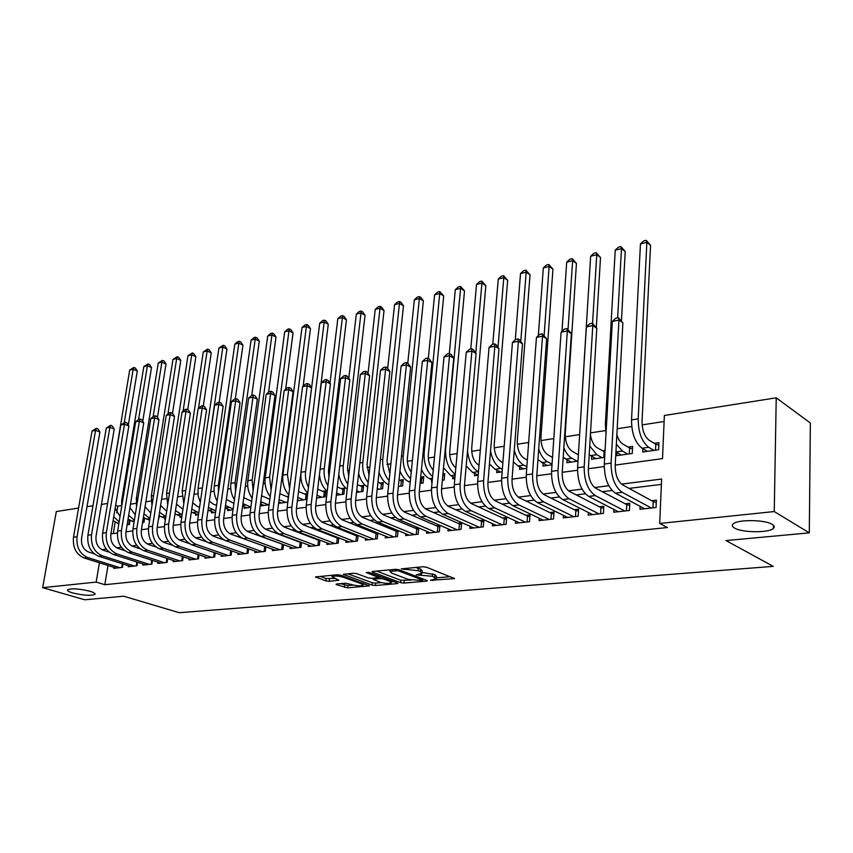 <?xml version="1.0" encoding="UTF-8"?>
<svg xmlns="http://www.w3.org/2000/svg" width="853" height="853" viewBox="0 0 853 853"><rect width="100%" height="100%" fill="white"/><g stroke="black" fill="none" stroke-linecap="round" stroke-linejoin="round"><path stroke-width="1.28" d="M430.413 580.328L454.564 578.59L426.415 567.192L422.843 566.765L401.273 568.898L418.087 570.689L420.433 571.595L421.99 573.291L416.189 574.858L432.471 576.265L436.256 578.782L430.413 580.328M89.981 591.257C79.158 588.677 71.705 588.186 67.6 589.786C67.046 590.702 68.752 591.758 72.718 592.952C83.466 595.49 90.876 595.97 94.95 594.381C95.536 593.485 93.873 592.451 89.981 591.257M772.189 524.382C764.992 519.562 737.259 519.328 733.143 523.977C731.725 525.331 732.205 526.696 734.561 528.071C741.982 532.752 768.969 533.018 773.394 528.38C774.801 527.069 774.396 525.736 772.189 524.382M336.775 583.985L336.029 584.198L336.583 584.689L347.693 587.845L369.413 585.851L340.71 575.167L337.298 574.751L315.525 576.927L325.825 580.893L329.162 581.288L338.844 580.275L331.988 576.66C334.451 575.69 338.151 575.86 343.087 577.172L361.651 583.868L363.058 585.19C360.595 586.139 356.938 585.979 352.086 584.7L345.689 583.207L336.775 583.985M615.226 465.088L662.504 458.626L664.37 415.496L776.23 397.829L810.35 422.971L809.305 532.869L726.01 540.567L773.234 566.36L179.205 612.699L123.696 596.194L84.767 599.787L42.65 587.664L56.319 511.555L78.593 508.036M809.305 532.869L774.247 511.544L659.7 523.465L661.619 479.055L621.496 484.12M108 565.475L104.812 584.7L667.43 527.538L659.7 523.465M104.812 584.7L96.176 582.098L42.65 587.664M400.643 582.652L404.034 583.057L426.415 581.16L427.3 580.914L426.82 580.413L398.948 569.751L395.429 569.324L372.9 571.425L372.079 571.659L372.612 572.192L400.643 582.652L400.878 580.253L410.719 580.104M397.04 583.655L375.395 585.499L372.057 585.094L343.322 574.336L353.345 573.259L356.789 573.664L368.336 577.907L371.748 578.323L378.764 577.534L366.236 572.566L368.848 572.32L397.381 582.93L397.871 583.431L397.04 583.655L397.125 582.834M269.911 498.941L269.185 499.048M288.602 496.243L286.608 496.531M297.377 500.754L306.845 499.41L307.581 493.492L304.425 493.951M316.623 498.035L325.142 496.83L325.857 490.848L322.626 491.317M336.327 495.252L343.855 494.186L344.548 488.14L341.253 488.62M356.501 492.405L362.994 491.488L363.677 485.378L360.297 485.858M377.175 489.483L382.581 488.726L383.232 482.542L379.777 483.043M398.362 486.498L402.616 485.89L403.256 479.642L399.716 480.154M420.092 483.427L423.131 483.001L423.749 476.678L420.71 477.115M442.366 480.282L444.136 480.026L444.733 473.639L442.952 473.895M465.216 477.051L465.781 470.6M578.398 454.297L577.705 454.393M605.054 450.437L602.57 450.8M616.954 452.538L616.783 455.651L632.265 453.465L632.617 446.45L628.085 447.1M640.123 506.351L639.985 509.284L656.074 507.482L656.394 500.178L651.681 500.722M613.893 509.454L613.744 512.237L629.407 510.478L629.77 503.27L625.185 503.803M588.346 512.461L588.197 515.105L603.444 513.389L603.839 506.277L599.371 506.789M563.47 515.383L563.3 517.899L578.163 516.225L578.59 509.198L574.24 509.71M539.224 518.229L539.053 520.618L553.533 518.997L553.992 512.056L549.759 512.546M515.585 521.002L515.415 523.273L529.521 521.695L530.022 514.828L525.896 515.308M492.544 523.689L492.373 525.864L506.128 524.318L506.661 517.536L502.63 518.006M470.067 526.312L469.896 528.38L483.31 526.877L483.864 520.181L479.94 520.639M448.145 528.86L447.964 530.843L461.057 529.382L461.644 522.761L457.805 523.209M426.745 531.344L426.564 533.253L439.338 531.814L439.945 525.32M405.857 533.765L405.676 535.599L418.151 534.191L418.748 527.975M385.46 536.132L385.268 537.891L397.455 536.516L398.063 530.545M365.532 538.435L365.351 540.12L377.25 538.787L377.858 533.061M346.062 540.685L345.881 542.305L357.503 541.005L358.121 535.492M327.04 542.881L326.859 544.449L338.214 543.169L338.822 537.87M308.445 545.035L308.253 546.538L319.363 545.291L319.971 540.184M290.255 547.125L290.073 548.575L300.938 547.359L301.536 542.444M272.47 549.172L272.288 550.569L282.908 549.385L283.516 544.64L248.458 531.92C243.148 529.18 240.717 524.009 241.186 516.406L257.329 399.161L252.989 397.146L236.676 514.7C235.982 526.152 239.629 533.925 247.637 538.008L279.795 549.727M255.068 551.177L254.887 552.531L265.283 551.358L265.88 546.784M238.04 553.128L237.859 554.439L248.031 553.298L248.628 548.874M221.385 555.047L221.204 556.305L231.152 555.196L231.749 550.921M205.072 556.924L204.891 558.139L214.636 557.041L215.223 552.915M189.099 558.747L188.918 559.931L198.461 558.864L199.048 554.866M173.447 560.549L173.276 561.69L182.627 560.645L183.203 556.774M158.125 562.298L157.954 563.406L167.113 562.383L167.678 558.63M143.112 564.014L142.941 565.091L151.909 564.089L152.474 560.453M128.398 565.699L128.227 566.744L137.024 565.763L137.578 562.234M661.395 484.397L629.066 488.385M612.081 490.486L602.293 491.701M585.339 493.791L576.233 494.921M559.323 497.011L550.878 498.056M534.01 500.135L526.184 501.106M509.369 503.185L502.129 504.08M485.368 506.149L478.693 506.97M461.985 509.038L455.843 509.795M439.188 511.853L433.569 512.546M416.978 514.604L411.839 515.233M395.312 517.281L390.642 517.856M374.179 519.893L369.957 520.415M353.558 522.441L349.762 522.91M333.438 524.926L330.047 525.341M313.787 527.357L310.78 527.719M294.594 529.724L291.961 530.054M275.839 532.037L273.568 532.325M257.521 534.309L255.591 534.543M239.618 536.516L238.008 536.718M222.111 538.68L220.81 538.84M204.987 540.802L203.995 540.919M188.236 542.871L187.532 542.956M439.86 525.288L436.203 525.715M418.311 527.783L415.123 528.156M397.274 530.225L394.544 530.545M376.738 532.603L374.435 532.869M356.693 534.927L354.795 535.151M337.106 537.198L335.602 537.369M317.966 539.416L316.847 539.544M299.264 541.591L298.497 541.676M122.981 563.982L122.427 567.405L113.801 568.365L113.971 567.352M664.114 421.489L642.117 424.89M631.732 426.5L617.188 428.76M605.555 430.562L590.511 432.887M579.635 434.572L565.283 436.8M553.8 438.581L540.983 440.564M528.657 442.472L517.302 444.242M504.187 446.268L494.207 447.814M480.346 449.968L471.688 451.301M457.112 453.561L449.723 454.713M434.476 457.069L428.281 458.029M412.394 460.492L407.35 461.281M390.866 463.829L386.91 464.448M369.871 467.081L366.95 467.54M349.378 470.259L347.448 470.557M329.365 473.362L328.394 473.511M300.917 477.776L300.245 477.872M282.791 480.58L281.522 480.783M265.059 483.331L263.214 483.619M247.722 486.018L245.312 486.391M230.747 488.652L227.815 489.1M214.146 491.221L210.702 491.754M197.885 493.738L193.962 494.345M181.966 496.211L177.584 496.883M166.367 498.621L161.548 499.368M151.098 500.988L145.863 501.809M136.139 503.313L130.488 504.187M121.467 505.584L117.853 506.149L116.733 512.866M115.176 522.249L113.3 533.573M642.885 448.71L642.725 451.994L658.623 449.744L658.942 442.632L654.283 443.315M591.683 456.27L591.513 459.223L604.67 457.368M567.074 459.895L566.893 462.699L577.971 461.132M543.084 463.414L542.892 466.09L552.008 464.8M519.69 466.836L519.498 469.395L526.749 468.372M496.872 470.174L496.681 472.615L502.15 471.837M474.609 473.426L474.417 475.761L478.192 475.217M452.89 476.592L452.687 478.821L454.862 478.512M431.682 479.685L431.479 481.817L432.119 481.732M278.579 503.409L287.856 502.097M261.317 504.358L261.114 505.872L269.153 504.741M244.406 506.789L244.203 508.26L250.878 507.322M227.847 509.177L227.644 510.595L233.008 509.838M211.629 511.512L211.427 512.888L215.553 512.301M195.753 513.794L195.55 515.127L198.472 514.711M180.196 516.033L179.994 517.323L181.774 517.078M164.949 518.229L164.757 519.477L165.429 519.381M159.426 516.001L158.263 520.394M144.594 518.251L143.933 522.42L142.536 522.612M130.061 520.447L129.4 524.467L127.129 524.787M776.23 397.829L774.247 511.544M87.006 506.703L92.956 505.765M101.443 504.422L107.233 503.505M117.853 506.149L115.635 505.36M110.879 533.903L117.394 533.008M125.977 531.846L132.737 530.918M141.395 529.734L148.401 528.785M157.144 527.591L164.405 526.6M173.234 525.395L180.761 524.371M189.665 523.156L197.48 522.089M206.469 520.863L214.572 519.754M223.657 518.517L232.048 517.366M241.218 516.118L249.929 514.924M259.195 513.666L268.226 512.429M277.577 511.16L286.949 509.881M296.396 508.591L306.11 507.258M315.663 505.957L325.739 504.581M335.389 503.27L345.849 501.841M355.594 500.508L366.449 499.026M376.29 497.683L387.561 496.147M397.509 494.793L409.205 493.194M419.26 491.818L431.405 490.166M441.566 488.78L454.169 487.063M464.459 485.656L477.541 483.875M487.937 482.446L501.532 480.602M512.045 479.162L526.173 477.232M536.793 475.782L551.475 473.778M562.223 472.317L577.492 470.238M588.357 468.745L604.223 466.58M99.417 562.777L96.176 582.098M608.775 485.73L594.626 487.511M582.013 489.11L568.493 490.816M555.975 492.394L543.062 494.026M530.641 495.593L518.304 497.15M505.989 498.706L494.186 500.189M481.966 501.735L470.696 503.163M458.573 504.688L447.804 506.053M435.776 507.567L425.476 508.868M413.545 510.371L403.714 511.619M391.879 513.111L382.485 514.295M370.735 515.777L361.768 516.907M350.114 518.379L341.541 519.466M329.983 520.927L321.794 521.961M310.332 523.401L302.516 524.392M291.14 525.832L283.676 526.77M272.384 528.199L265.272 529.095M254.066 530.513L247.285 531.366M236.164 532.773L229.692 533.583M218.656 534.98L212.482 535.759M201.532 537.145L195.657 537.88M184.792 539.256L179.194 539.96M168.414 541.324L163.083 541.996M152.378 543.35L147.313 543.99M136.693 545.323L131.874 545.931M121.329 547.263L116.754 547.839M106.284 549.161L101.944 549.716M436.32 578.121L436.48 576.329L434.987 574.687L434.753 577.161M422.075 572.406L434.987 574.687M422.054 572.608L422.224 570.806L420.668 569.111L420.433 571.595M415.667 567.437L420.668 569.111M436.341 577.886L450.501 576.66M376.472 571.094L400.878 580.253M422.182 580.53L422.459 580.008L397.978 570.668L390.002 571.403L391.655 573.109L408.427 579.443L422.182 580.53M393.713 581.565L391.431 581.767M381.408 582.631L375.651 583.132L375.395 585.499M347.768 573.77L372.313 582.727L375.651 583.132M380.107 582.236C385.023 583.548 388.765 583.708 391.335 582.716L389.992 581.383L383.541 578.984L380.129 578.579L373.124 579.358L380.107 582.236M320.014 576.361L326.102 578.526L334.643 578.462M340.528 583.655L347.949 585.521L353.291 585.062M363.165 584.209L365.212 584.028M655.53 450.181L655.797 444.221L649.048 440.148C644.441 436.48 642.106 430.179 642.053 421.233L650.54 245.28L646.862 242.348L638.183 418.844C638.268 432.322 641.776 441.801 648.717 447.281L653.963 450.405M655.797 444.221L658.836 445.117M640.454 243.926L643.652 240.93L646.211 240.301L646.862 242.348L640.454 243.926L631.529 419.9C631.604 433.335 635.122 442.771 642.074 448.23L647.342 451.344M646.211 240.301L650.54 245.28M652.95 507.834L653.227 501.564L622.573 484.845C617.679 481.241 615.226 474.769 615.205 465.429L622.893 322.829L618.937 320.056L611.089 463.126C611.121 477.211 614.821 486.935 622.189 492.309L651.361 508.015M612.337 321.442L615.706 318.233L618.35 317.679L618.937 320.056L612.337 321.442L604.287 464.064C604.297 478.096 608.008 487.788 615.397 493.141L644.655 508.761M653.227 501.564L656.298 502.396M618.35 317.679L622.893 322.829M629.322 453.881L629.621 447.996L622.786 444.008C620.238 442.398 618.265 439.295 616.868 434.699M629.621 447.996L632.5 448.827M615.93 451.962L621.272 455.022M616.356 444.157L622.413 451.045L627.723 454.105M621.442 320.856L625.206 251.486L621.485 248.618L617.657 317.817M620.92 246.57L621.485 248.618L615.237 250.164L618.425 247.199L620.92 246.57L625.206 251.486M615.237 250.164L605.385 424.037L606.003 433.708M603.785 457.485L604.116 451.674L597.207 447.761C593.763 445.479 591.492 441.118 590.404 434.646M604.116 451.674L604.969 451.919M589.199 454.756L595.884 458.605M589.722 446.023L596.801 454.713L602.175 457.72M596.3 327.605L600.512 257.542L596.748 254.727L592.558 323.394M596.258 252.691L596.748 254.727L590.66 256.231L593.827 253.298L596.258 252.691L600.512 257.542M590.66 256.231L579.859 431.032M578.377 454.766L572.288 451.408C567.544 447.932 565.198 441.886 565.262 433.281L576.436 263.438L572.63 260.687L568.045 329.333M563.215 457.315L571.158 462.102M563.854 447.708C565.955 452.911 568.631 456.43 571.851 458.274L577.278 461.228M572.214 258.662L572.63 260.687L566.701 262.148L569.847 259.248L572.214 258.662L576.436 263.438M566.701 262.148L561.978 331.39M552.52 457.389L548.021 454.969C543.233 451.557 540.887 445.597 540.973 437.088L552.947 269.196L549.119 266.499L544.139 335.304M537.955 459.692L547.05 465.503M538.701 449.158C540.834 455.417 543.777 459.618 547.541 461.761L552.051 464.149M548.767 264.483L549.119 266.499L543.329 267.927L546.453 265.048L548.767 264.483L552.947 269.196M543.329 267.927L538.339 335.655M626.422 510.808L626.742 504.624L595.725 488.225C590.777 484.685 588.314 478.309 588.335 469.097L596.791 328.277L592.792 325.569L584.177 466.836C584.134 480.729 587.845 490.315 595.298 495.593L624.812 510.99M586.363 326.923L589.711 323.745L592.281 323.202L592.792 325.569L586.363 326.923L577.566 467.743C577.513 481.593 581.224 491.147 588.687 496.403L618.286 511.725M626.742 504.624L629.663 505.402M592.281 323.202L596.791 328.277M600.608 513.709L600.949 507.599L569.601 491.509C564.611 488.033 562.148 481.753 562.202 472.658L571.371 333.587L567.33 330.932L558.001 470.44C557.905 484.152 561.615 493.599 569.132 498.781L598.966 513.89M561.071 332.243L564.398 329.109L566.904 328.576L567.33 330.932L561.071 332.243L551.56 471.325C551.454 484.994 555.164 494.409 562.703 499.57L592.611 514.604M600.949 507.599L603.721 508.335M566.904 328.576L571.371 333.587M575.455 516.534L575.839 510.499L544.182 494.708C539.139 491.296 536.676 485.101 536.772 476.123L546.613 338.758L542.54 336.146L532.528 473.948C532.379 487.479 536.089 496.798 543.681 501.895L573.802 516.715M536.441 337.436L539.757 334.333L542.188 333.822L542.54 336.146L536.441 337.436L526.269 474.812C526.098 488.3 529.82 497.576 537.422 502.652L567.608 517.408M575.839 510.499L578.473 511.192M542.188 333.822L546.613 338.758M550.963 519.285L551.369 513.325L519.424 497.821C514.348 494.473 511.885 488.364 512.013 479.493L522.494 343.791L518.389 341.243L507.738 477.36C507.524 490.72 511.246 499.911 518.891 504.912L549.279 519.466M512.45 342.49L515.734 339.419L518.112 338.918L518.389 341.243L512.45 342.49L501.639 478.202C501.425 491.52 505.136 500.668 512.802 505.658L543.254 520.149M551.369 513.325L553.864 513.964M518.112 338.918L519.754 339.942L522.494 343.791M527.367 460.023L524.35 458.445C519.53 455.086 517.185 449.2 517.302 440.798L530.033 274.815L526.173 272.16L520.788 341.403M513.378 461.921L518.016 465.983L523.55 468.819M514.274 450.309C516.289 457.709 519.477 462.657 523.849 465.152L526.866 466.708M525.885 270.156L526.173 272.16L520.522 273.557L523.625 270.71L525.885 270.156L530.033 274.815M520.522 273.557L515.287 339.846M527.079 521.961L527.517 516.076L495.316 500.86C490.208 497.555 487.735 491.531 487.905 482.777L498.994 348.696L494.847 346.201L483.598 480.687C483.342 493.876 487.063 502.939 494.751 507.866L525.384 522.153M489.057 347.416L492.33 344.388L494.644 343.898L494.847 346.201L489.057 347.416L477.659 481.508C477.392 494.655 481.113 503.686 488.822 508.591L519.509 522.814M527.517 516.076L529.894 516.683M494.644 343.898L496.297 344.9L498.994 348.696M502.875 462.646L501.276 461.836C496.425 458.53 494.068 452.719 494.228 444.424L507.674 280.296L503.782 277.694L498.003 347.31M489.462 464L495.06 469.267L500.626 472.05M490.539 451.002C492.256 459.703 495.657 465.525 500.743 468.457L502.353 469.267M503.558 275.7L503.782 277.694L498.269 279.059L501.351 276.244L503.558 275.7L507.674 280.296M498.269 279.059L492.778 344.292M503.803 524.574L504.262 518.763L471.837 503.814C466.698 500.572 464.224 494.623 464.427 485.975L476.081 353.483L471.912 351.031L460.087 483.928C459.778 496.958 463.499 505.893 471.24 510.734L502.097 524.766M466.26 352.214L469.513 349.218L471.762 348.749L471.912 351.031L466.26 352.214L454.297 484.728C453.977 497.704 457.698 506.618 465.45 511.437L496.361 525.416M504.262 518.763L506.511 519.328M471.762 348.749L473.436 349.73L476.081 353.483M479.045 465.269L478.768 465.13C473.884 461.878 471.538 456.152 471.72 447.953L485.847 285.638L481.924 283.089L475.771 353.046M466.186 465.951L472.658 472.477L478.202 475.174M467.54 450.619C468.564 461.004 472.125 468.02 478.213 471.688L478.48 471.816M481.764 281.106L481.924 283.089L476.539 284.422L479.61 281.639L481.764 281.106L485.847 285.638M476.539 284.422L470.781 348.952M481.103 527.122L481.582 521.375L448.945 506.693C443.773 503.505 441.31 497.64 441.545 489.1L453.732 358.153L449.531 355.744L437.173 487.084C436.821 499.943 440.532 508.761 448.326 513.527L479.375 527.325M444.029 356.906L447.249 353.942L449.456 353.473L449.531 355.744L444.029 356.906L431.533 487.863C431.17 500.69 434.891 509.476 442.686 514.21L473.788 527.943M481.582 521.375L483.726 521.908M449.456 353.473L451.13 354.443L453.732 358.153M443.528 467.764L450.81 475.611L454.948 477.573M455.833 467.785C451.504 464.181 449.478 458.722 449.755 451.397L464.522 290.862L460.588 288.367L445.618 449.339C445.223 460.769 448.433 469.086 455.246 474.3M460.481 286.384L460.588 288.367L455.321 289.657L458.381 286.907L460.481 286.384L464.522 290.862M455.321 289.657L449.307 353.505M458.957 529.617L459.458 523.934L426.628 509.497C421.435 506.362 418.972 500.572 419.228 492.138L431.927 362.706L427.705 360.339L414.846 490.155C414.441 502.865 418.162 511.565 425.988 516.257L457.219 529.809M422.331 361.469L425.54 358.537L427.684 358.089L427.705 360.339L422.331 361.469L409.344 490.912C408.939 503.59 412.649 512.258 420.486 516.918L451.759 530.417M459.458 523.934L461.494 524.435M427.684 358.089L429.379 359.028L431.927 362.706M442.856 475.004L444.562 475.452M421.457 469.459C423.557 474.012 426.233 477.072 429.486 478.661L432.29 479.962M433.239 470.014C429.624 466.186 427.982 461.1 428.334 454.756L443.709 295.97L439.743 293.507L424.165 452.74C423.674 463.115 426.489 471.069 432.61 476.582M439.69 291.545L439.743 293.507L434.603 294.775L437.642 292.057L439.69 291.545L443.709 295.97M434.603 294.775L428.302 358.431M421.254 483.256L421.777 477.968L420.668 477.456M421.777 477.968L423.578 478.426M399.961 471.005C402.083 476.305 404.972 479.855 408.662 481.636L410.208 482.35M411.242 471.986C408.31 468.137 407.03 463.488 407.414 458.04L423.365 300.96L419.377 298.539L403.224 456.056C402.669 465.482 405.111 473.031 410.57 478.693M419.377 296.588L419.377 298.539L414.355 299.776L417.373 297.079L419.377 296.588L420.977 297.548L423.365 300.96M414.355 299.776L407.766 363.314M400.835 486.146L401.368 480.911L399.044 479.855M401.368 480.911L403.085 481.348M379.02 472.391C381.078 478.49 384.181 482.542 388.318 484.547L388.68 484.707M398.404 486.093L399.076 486.391M389.832 473.714L386.985 461.238L403.48 305.832L399.471 303.455L382.784 459.298C382.176 467.849 384.287 474.982 389.096 480.665M399.524 301.504L399.471 303.455L394.566 304.67L397.573 301.994L399.524 301.504L401.134 302.463L403.48 305.832M394.566 304.67L387.688 368.272M380.886 488.961L381.44 483.779L377.954 482.233M381.44 483.779L383.061 484.195M377.293 488.406L379.116 489.206M368.976 475.185L367.035 464.373L384.042 310.588L380.022 308.264L362.813 462.454C362.184 470.206 363.975 476.891 368.176 482.51M380.129 306.323L380.022 308.264L375.224 309.447L378.21 306.803L380.129 306.323L381.728 307.261L384.042 310.588M375.224 309.447L368.016 373.39M358.623 473.564C360.382 480.058 363.399 484.536 367.675 487.02M361.395 491.712L361.96 486.594L357.375 484.589M361.96 486.594L363.495 486.978M356.693 490.71L359.614 491.968M348.674 476.358L347.534 467.433L365.041 315.247L361 312.955L343.301 465.546C342.671 472.541 344.164 478.768 347.779 484.227M361.15 311.036L361 312.955L356.319 314.117L359.273 311.494L361.15 311.036L362.76 311.953L365.041 315.247M356.319 314.117L348.792 378.359M338.758 474.428C340.091 481.199 342.906 486.114 347.214 489.174M342.341 494.399L342.917 489.334L337.298 486.935M342.917 489.334L344.377 489.697M336.594 492.981L340.55 494.655M328.927 477.072L328.49 470.419L346.446 319.8L342.405 317.551L324.247 468.564C323.618 474.844 324.833 480.602 327.883 485.826M342.597 315.631L342.405 317.551L337.82 318.691L340.763 316.09L342.597 315.631L344.207 316.538L346.446 319.8M337.82 318.691L329.994 383.2M319.449 474.716C320.206 481.934 322.807 487.426 327.243 491.2M323.703 497.032L324.311 492.021L317.689 489.238M324.311 492.021L325.675 492.352M316.666 497.662L317.316 497.939M316.964 495.23L321.912 497.288M309.788 476.763L328.266 324.257L324.204 322.05L305.609 471.517C305.001 477.115 305.96 482.382 308.487 487.298M324.439 320.142L324.204 322.05L319.726 323.159L322.647 320.589L324.439 320.142L326.059 321.027L328.266 324.257M319.726 323.159L301.013 472.242C300.309 480.815 302.559 487.767 307.773 493.098M305.491 499.602L306.099 494.644L298.539 491.531M306.099 494.644L307.4 494.953M297.494 499.805L299.19 500.498M297.793 497.459L303.689 499.858M303.135 386.206L310.471 328.618L306.408 326.443L287.397 474.396L289.562 488.652M306.675 324.545L306.408 326.443L302.015 327.531L304.926 324.982L306.675 324.545L308.306 325.419L310.471 328.618M302.015 327.531L282.897 475.11C282.172 482.969 284.134 489.569 288.772 494.889M287.664 502.118L288.293 497.214L279.837 493.706M278.771 501.927L281.469 503.003M279.08 499.613L285.862 502.374M285.638 389.277L293.059 332.894L288.986 330.751L269.58 477.222L271.105 489.867M289.295 328.863L288.986 330.751L284.689 331.817L287.578 329.29L289.295 328.863L290.916 329.716L293.059 332.894M284.689 331.817L265.187 477.915C264.451 485.112 266.136 491.339 270.22 496.585M269.857 499.325L261.583 495.742M260.485 504.027L264.121 505.445M260.794 501.649L268.418 504.837M268.535 392.305L276.009 337.063L271.926 334.962L252.147 479.983L253.106 490.901M272.267 333.086L271.926 334.962L267.714 336.007L270.593 333.502L272.267 333.086L273.898 333.928L276.009 337.063M267.714 336.007L247.85 480.665C247.125 487.234 248.543 493.077 252.115 498.184M251.688 501.351L243.766 497.662M242.604 506.096L247.135 507.844M242.945 503.611L250.91 507.077M251.774 395.365L259.312 341.157L255.228 339.089L235.097 482.681L235.545 491.723M255.601 337.223L255.228 339.089L251.102 340.102L253.959 337.628L255.601 337.223L257.243 338.055L259.312 341.157M251.102 340.102L230.896 483.342C230.182 489.323 231.366 494.772 234.436 499.687M233.914 503.355L226.354 499.453M225.117 508.143L230.513 510.19M225.501 505.477L233.125 509.028M235.289 398.863L242.956 345.166L238.872 343.13L218.411 485.325L218.443 492.181M239.288 341.275L238.872 343.13L234.831 344.122L237.667 341.669L239.288 341.275L240.919 342.085L242.956 345.166M234.831 344.122L214.295 485.975C213.613 491.392 214.572 496.425 217.163 501.106M437.344 532.037L437.866 526.429L404.876 512.237C399.652 509.145 397.189 503.441 397.477 495.103L410.656 367.142L406.412 364.828L393.073 493.162C392.625 505.712 396.336 514.295 404.194 518.912L435.595 532.24M401.166 365.926L404.354 363.026L406.454 362.589L406.412 364.828L401.166 365.926L387.71 493.898C387.262 506.415 390.973 514.967 398.841 519.562L430.275 532.837M437.866 526.429L439.796 526.898M406.454 362.589L408.15 363.517L410.656 367.142M416.253 534.404L416.797 528.86L383.647 514.913C378.401 511.864 375.949 506.234 376.258 497.992L389.885 371.481L385.631 369.2L371.833 496.083C371.354 508.495 375.064 516.961 382.944 521.503L414.494 534.607M380.513 370.287L383.669 367.419L385.716 366.982L385.631 369.2L380.513 370.287L366.609 496.798C366.118 509.177 369.818 517.622 377.719 522.143L409.291 535.194M416.797 528.86L418.62 529.297M385.716 366.982L387.422 367.899L389.885 371.481M395.653 536.718L396.219 531.238L362.93 517.515C357.674 514.519 355.221 508.953 355.562 500.818L369.605 375.715L365.329 373.475L351.116 498.941C350.594 511.203 354.294 519.562 362.216 524.03L393.883 536.921M360.339 374.531L363.485 371.695L365.479 371.268L365.329 373.475L360.339 374.531L346.009 499.645C345.486 511.864 349.186 520.202 357.108 524.659L388.808 537.486M396.219 531.238L397.956 531.643M365.479 371.268L367.185 372.164L369.605 375.715M375.544 538.979L376.12 533.551L342.714 520.053C337.436 517.11 334.984 511.619 335.357 503.569L349.805 379.852L345.518 377.655L330.889 501.724C330.346 513.837 334.035 522.1 341.968 526.504L373.763 539.181M340.635 378.679L343.759 375.874L345.71 375.459L345.518 377.655L340.635 378.679L325.91 502.406C325.356 514.487 329.045 522.729 336.988 527.111L368.805 539.736M376.12 533.551L377.762 533.935M345.71 375.459L347.427 376.344L349.805 379.852M355.893 541.186L356.49 535.823L322.967 522.537C317.689 519.637 315.237 514.21 315.621 506.255L330.452 383.893L326.155 381.728L311.153 504.443C310.567 516.417 314.256 524.574 322.21 528.913L354.102 541.388M321.389 382.741L324.492 379.958L326.4 379.553L326.155 381.728L321.389 382.741L306.291 505.115C305.705 517.057 309.383 525.192 317.348 529.51L349.25 541.932M356.49 535.823L358.036 536.185M326.4 379.553L328.117 380.417L330.452 383.893M336.69 543.34L337.298 538.03L303.689 524.968C298.401 522.111 295.948 516.747 296.364 508.878L311.548 387.838L307.24 385.716L291.875 507.098C291.268 518.944 294.946 526.994 302.911 531.27L334.888 543.542M302.57 386.697L305.662 383.946L307.528 383.551L307.24 385.716L302.57 386.697L287.13 507.748C286.512 519.562 290.18 527.591 298.155 531.846L330.154 544.075M337.298 538.03L338.769 538.371M307.528 383.551L309.244 384.404L311.548 387.838M317.913 545.451L318.542 540.194L284.859 527.335C279.549 524.52 277.118 519.221 277.545 511.448L293.069 391.698L288.751 389.608L273.056 509.689C272.406 521.396 276.073 529.361 284.06 533.573L316.111 545.653M284.188 390.567L287.258 387.848L289.082 387.465L288.751 389.608L284.188 390.567L268.407 510.329C267.757 522.004 271.425 529.937 279.411 534.138L311.484 546.176M318.542 540.194L319.939 540.514M289.082 387.465L290.798 388.296L293.069 391.698M299.563 547.509L300.203 542.316L266.445 529.649C261.135 526.877 258.704 521.641 259.152 513.954L274.997 395.472L270.668 393.425L254.652 512.226C253.981 523.806 257.638 531.664 265.635 535.812L297.75 547.711M266.211 394.363L269.26 391.666L271.041 391.282L270.668 393.425L266.211 394.363L250.121 512.845C249.439 524.392 253.096 532.24 261.093 536.366L293.229 548.223M300.203 542.316L301.514 542.615M271.041 391.282L272.768 392.103L274.997 395.472M248.639 398.063L251.656 395.397L253.405 395.024L252.989 397.146L248.639 398.063L232.251 515.308C231.536 526.738 235.193 534.479 243.19 538.552L275.37 550.228M253.405 395.024L255.132 395.835L257.329 399.161M281.618 549.524L282.268 544.385M264.057 551.496L264.729 546.41L230.864 534.127C225.555 531.43 223.134 526.322 223.614 518.795L240.045 402.765L235.705 400.782L219.104 517.121C218.379 528.455 222.015 536.132 230.033 540.162L262.234 551.699M231.44 401.688L234.447 399.044L236.153 398.682L235.705 400.782L231.44 401.688L214.775 517.718C214.039 529.02 217.675 536.676 225.693 540.685L257.905 552.19M236.153 398.682L237.88 399.471L240.045 402.765M224.286 540.088L213.666 536.292C208.345 533.626 205.936 528.583 206.437 521.14L223.134 406.305L218.784 404.354L201.926 519.488C201.169 530.694 204.805 538.286 212.813 542.263L245.056 553.629M214.615 405.228L217.6 402.616L219.264 402.253L218.784 404.354L214.615 405.228L197.683 520.074C196.926 531.248 200.562 538.819 208.569 542.775L240.813 554.109M219.264 402.253L221.002 403.042L223.134 406.305M246.88 553.426L247.551 548.49M206.426 541.783L196.84 538.414C191.52 535.78 189.11 530.79 189.633 523.422L206.575 409.76L202.236 407.841L185.112 521.801C184.344 532.89 187.959 540.397 195.977 544.31L228.241 555.516M198.152 408.694L201.116 406.103L202.747 405.761L202.236 407.841L198.152 408.694L180.975 522.377C180.196 533.434 183.811 540.919 191.818 544.822L224.094 555.985M202.747 405.761L204.485 406.529L206.575 409.76M230.075 555.314L230.726 550.558M216.555 505.339L213.25 504.091L209.337 501.127M208.025 510.158L214.242 512.493M208.452 507.279L215.745 510.968M219.157 402.285L226.941 349.09L222.846 347.086L201.852 491.84M223.294 345.241L222.846 347.086L218.89 348.067L223.294 345.241L224.936 346.041L226.941 349.09M218.89 348.067L198.045 488.545L198.109 495.668L200.284 502.417M199.57 507.311L197.246 506.437L192.725 502.694M191.317 512.099L198.312 514.743M191.776 509.006L198.749 512.888M203.291 405.996L211.245 352.939L207.151 350.967L198.472 408.416M207.631 349.122L207.151 350.967L203.281 351.916L207.631 349.122L209.262 349.922L211.245 352.939M203.281 351.916L182.137 491.072L183.8 503.633M182.958 509.252L176.475 504.144M174.982 513.954L181.838 516.63M175.483 510.67L182.115 514.775M187.735 409.696L195.87 356.703L191.765 354.763L183.043 411.21M192.277 352.939L191.765 354.763L187.969 355.701L192.277 352.939L193.908 353.718L195.87 356.703M187.969 355.701L166.559 493.535L167.7 504.731M166.698 511.182L160.599 505.466M158.999 515.734L165.578 518.453M159.532 512.269L165.855 516.651M172.487 413.31L180.793 360.403L176.688 358.484L167.934 413.95M177.221 356.671L176.688 358.484L172.967 359.412L177.221 356.671L178.863 357.439L180.793 360.403M172.967 359.412L151.29 495.956L151.962 505.68M189.174 543.521L180.378 540.482C175.057 537.891 172.658 532.954 173.191 525.672L190.379 413.14L186.029 411.253L168.67 524.073C167.881 535.044 171.485 542.455 179.503 546.325L211.779 557.372M182.03 412.095L184.973 409.525L186.572 409.184L186.029 411.253L182.03 412.095L164.618 524.627C163.819 535.567 167.423 542.966 175.441 546.816L207.716 557.819M186.572 409.184L188.31 409.941L190.379 413.14M213.613 557.158L214.263 552.584M172.391 545.28L164.266 542.508C158.946 539.949 156.557 535.066 157.101 527.858L174.513 416.456L170.163 414.59L152.591 526.28C151.77 537.145 155.363 544.481 163.381 548.287L195.668 559.173M166.25 415.422L169.182 412.873L170.739 412.543L170.163 414.59L166.25 415.422L148.625 526.834C147.793 537.657 151.386 544.971 159.404 548.778L191.69 559.621M170.739 412.543L172.477 413.289L174.513 416.456M197.501 558.971L198.152 554.557M156.014 547.018L148.497 544.491C143.176 541.975 140.798 537.145 141.353 530.001L158.978 419.697L154.628 417.863L136.843 528.455C136 539.203 139.593 546.453 147.59 550.217L179.887 560.943M150.789 418.674L153.7 416.157L155.235 415.827L154.628 417.863L150.789 418.674L132.961 528.988C132.119 539.704 135.702 546.944 143.699 550.697L175.995 561.381M155.235 415.827L156.973 416.563L158.978 419.697M181.721 560.741L182.361 556.487M140.031 548.746L133.057 546.432C127.737 543.947 125.37 539.171 125.935 532.112L143.752 422.875L139.412 421.073L121.425 530.577C120.572 541.207 124.143 548.383 132.14 552.104L164.426 562.681M135.659 421.862L138.549 419.367L140.052 419.047L139.412 421.073L135.659 421.862L117.629 531.099C116.765 541.708 120.337 548.863 128.334 552.563L160.609 563.108M140.052 419.047L141.779 419.772L143.752 422.875M166.271 562.479L166.9 558.374M143.357 517.451L149.659 520.245M150.8 513.069L145.085 506.629M157.464 417.341L166.004 364.028L161.91 362.141L153.124 416.659M162.475 360.329L161.91 362.141L158.263 363.037L162.475 360.329L164.107 361.086L166.004 364.028M158.263 363.037L136.341 498.323L136.597 506.447M143.944 513.805L149.936 518.496M124.41 550.452L117.938 548.34C112.628 545.877 110.261 541.154 110.837 534.159L128.846 425.988L124.506 424.208L106.337 532.656C105.463 543.18 109.024 550.281 117.01 553.949L149.286 564.387M120.817 424.986L125.167 422.203L124.506 424.208L120.817 424.986L102.605 533.168C101.731 543.67 105.292 550.75 113.278 554.407L145.543 564.803M125.167 422.203L126.905 422.917L128.846 425.988M151.12 564.174L151.749 560.218M143.197 522.516L143.912 518.027L143.304 517.814M128.057 519.104L134.081 522.025M135.243 514.86L129.933 507.599M142.739 421.275L151.514 367.579L147.42 365.724L138.591 419.356M148.006 363.922L147.42 365.724L143.837 366.598L148.006 363.922L149.638 364.668L151.514 367.579M143.837 366.598L121.68 500.647L121.616 506.927M128.675 515.297L134.369 520.266M109.141 552.147L103.128 550.196C97.818 547.775 95.461 543.105 96.048 536.174L114.238 429.038L109.898 427.289L91.548 534.692C90.663 545.12 94.203 552.136 102.189 555.761L134.443 566.051M106.284 428.046L110.581 425.295L109.898 427.289L106.284 428.046L87.902 535.194C87.006 545.589 90.557 552.595 98.532 556.199L130.776 566.467M110.581 425.295L112.319 425.999L114.238 429.038M136.288 565.848L136.896 562.02M128.728 524.563L129.453 520.106L127.982 519.594M113.086 520.693L118.834 523.785M120.028 516.534L115.155 508.249M128.291 425.114L137.301 371.066L133.196 369.232L124.293 422.384M133.814 367.44L133.196 369.232L129.688 370.095L133.814 367.44L135.446 368.176L137.301 371.066M129.688 370.095L107.052 506.799M113.748 516.726L119.132 521.951M94.203 553.81L88.616 552.03C83.317 549.631 80.96 545.003 81.568 538.158L99.918 432.034L95.579 430.307L77.069 536.686C76.162 547.008 79.702 553.949 87.667 557.531L119.9 567.682M92.039 431.053L96.293 428.323L95.579 430.307L92.039 431.053L73.497 537.177C72.59 547.477 76.12 554.407 84.084 557.969L116.307 568.087M96.293 428.323L98.02 429.016L99.918 432.034M121.744 567.48L122.342 563.78M432.919 579.613L432.823 580.616M404.205 568.503L404.098 569.569M418.727 574.122L418.631 575.157M432.695 573.802L432.471 576.265M421.425 573.621L421.307 574.922M418.322 568.194L418.087 570.689M406.892 568.258L406.785 569.324M453.711 577.929L453.636 578.846M372.697 571.457L372.612 572.192M426.5 580.296L426.415 581.16M404.269 580.658L404.034 583.057M422.576 578.792L422.459 580.008M398.095 569.505L397.978 570.668M395.632 569.314L395.525 570.369M392.838 569.569L392.732 570.625M372.313 582.727L372.057 585.094M343.962 574.133L343.887 574.869M378.359 575.86L378.242 577.023M390.109 580.232L389.992 581.383M383.658 577.833L383.541 578.984M380.331 576.596L380.129 578.579M374.041 578.121L373.923 579.123M361.768 582.78L361.651 583.868M343.205 576.063L343.087 577.172M338.172 579.72L338.087 580.488M329.439 578.931L329.162 581.288M326.102 578.526L325.825 580.893M316.186 576.724L316.1 577.449M368.709 585.297L368.635 586.075M347.949 585.521L347.693 587.845M344.665 585.126L344.399 587.45M336.658 583.996L336.583 584.689M648.717 447.281L642.074 448.23M638.183 418.844L631.529 419.9M622.189 492.309L615.397 493.141M611.089 463.126L604.287 464.064M622.413 451.045L615.951 451.973M606.558 423.856L605.385 424.037M596.801 454.713L590.5 455.609M571.851 458.274L565.72 459.159M547.541 461.761L541.57 462.614M595.298 495.593L588.687 496.403M584.177 466.836L577.566 467.743M569.132 498.781L562.703 499.57M558.001 470.44L551.56 471.325M543.681 501.895L537.422 502.652M532.528 473.948L526.269 474.812M518.891 504.912L512.802 505.658M507.738 477.36L501.639 478.202M523.849 465.152L518.016 465.983M494.751 507.866L488.822 508.591M483.598 480.687L477.659 481.508M500.743 468.457L495.06 469.267M471.24 510.734L465.45 511.437M460.087 483.928L454.297 484.728M478.213 471.688L472.658 472.477M448.326 513.527L442.686 514.21M437.173 487.084L431.533 487.863M455.182 474.982L450.81 475.611M425.988 516.257L420.486 516.918M414.846 490.155L409.344 490.912M432.45 478.234L429.486 478.661M424.165 452.74L423.077 452.911M410.304 481.401L408.662 481.636M403.224 456.056L401.475 456.334M382.784 459.298L380.385 459.671M362.813 462.454L359.817 462.934M343.301 465.546L339.729 466.111M324.247 468.564L320.11 469.214M305.609 471.517L301.013 472.242M287.397 474.396L282.897 475.11M280.04 500.05L278.995 500.199M269.58 477.222L265.187 477.915M262.596 502.545L260.645 502.833M252.147 479.983L247.85 480.665M245.515 504.997L242.7 505.392M235.097 482.681L230.896 483.342M228.807 507.386L225.16 507.908M218.411 485.325L214.295 485.975M404.194 518.912L398.841 519.562M393.073 493.162L387.71 493.898M382.944 521.503L377.719 522.143M371.833 496.083L366.609 496.798M362.216 524.03L357.108 524.659M351.116 498.941L346.009 499.645M341.968 526.504L336.988 527.111M330.889 501.724L325.91 502.406M322.21 528.913L317.348 529.51M311.153 504.443L306.291 505.115M302.911 531.27L298.155 531.846M291.875 507.098L287.13 507.748M284.06 533.573L279.411 534.138M273.056 509.689L268.407 510.329M265.635 535.812L261.093 536.366M254.652 512.226L250.121 512.845M247.637 538.008L243.19 538.552M236.676 514.7L232.251 515.308M230.033 540.162L225.693 540.685M219.104 517.121L214.775 517.718M212.813 542.263L208.569 542.775M201.926 519.488L197.683 520.074M195.977 544.31L191.818 544.822M185.112 521.801L180.975 522.377M212.44 509.731L208.399 510.307M202.076 487.905L198.045 488.545M196.414 512.024L192.458 512.589M185.794 490.486L182.137 491.072M180.719 514.274L176.848 514.828M169.502 493.066L166.559 493.535M165.343 516.47L161.558 517.014M153.561 495.593L151.29 495.956M179.503 546.325L175.441 546.816M168.67 524.073L164.618 524.627M163.381 548.287L159.404 548.778M152.591 526.28L148.625 526.834M147.59 550.217L143.699 550.697M136.843 528.455L132.961 528.988M132.14 552.104L128.334 552.563M121.425 530.577L117.629 531.099M149.915 518.677L146.567 519.157M137.962 498.067L136.341 498.323M117.01 553.949L113.278 554.407M106.337 532.656L102.605 533.168M134.262 520.916L131.874 521.258M122.683 500.487L121.68 500.647M102.189 555.761L98.532 556.199M91.548 534.692L87.902 535.194M118.94 523.113L117.479 523.326M87.667 557.531L84.084 557.969M77.069 536.686L73.497 537.177M773.447 525.309L773.394 528.38M95.056 593.795L94.95 594.381M422.939 578.931L422.811 580.221M390.173 569.815L390.002 571.403M378.913 576.063L378.785 577.342M391.538 580.765L391.388 582.215M373.241 578.185L373.124 579.358M363.261 583.324L363.111 584.731M332.148 575.231L331.988 576.66"/></g></svg>
